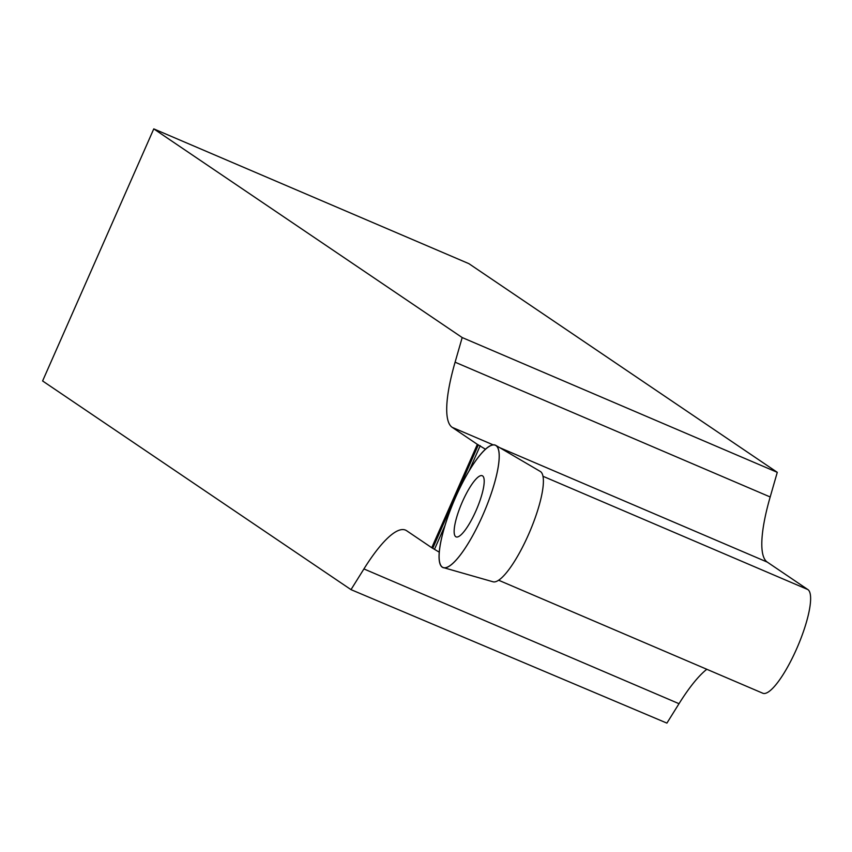 <?xml version="1.0" encoding="UTF-8"?>
<svg xmlns="http://www.w3.org/2000/svg" width="852" height="852" viewBox="0 0 852 852"><rect width="100%" height="100%" fill="white"/><g stroke="black" fill="none" stroke-linecap="round" stroke-linejoin="round"><path stroke-width="1.28" d="M443.466 567.624L493.063 581.799A60.045 14.473 -66.8 0 0 529.571 532.138A60.045 14.473 -66.8 0 0 540.264 471.433L495.768 445.362A66.52 16.039 -66.8 0 0 478.568 456.842A66.52 16.039 -66.8 0 0 445.681 523.405A66.52 16.039 -66.8 0 0 443.466 567.624A66.52 16.039 -66.8 0 0 483.915 512.606A66.52 16.039 -66.8 0 0 495.768 445.362M473.872 481.572A33.26 8.019 -66.8 0 0 457.481 514.661A33.26 8.019 -66.8 0 0 456.214 536.93A33.26 8.019 -66.8 0 0 476.545 509.453A33.26 8.019 -66.8 0 0 482.37 475.778A33.26 8.019 -66.8 0 0 473.872 481.572M493.116 444.84L452.199 427.342L477.344 444.361L431.751 547.719L406.606 530.711A113.092 27.264 113.2 0 0 405.488 530.104A113.092 27.264 113.2 0 0 363.921 568.934L351.003 589.637L666.903 723.114L679.012 703.699A113.092 27.264 -66.8 0 1 706.819 669.278M452.199 427.342A113.092 27.264 113.2 0 1 455.096 362.196L462.189 337.552L153.775 128.886L42.6 380.961L351.003 589.637M477.344 444.361L485.47 449.228M542.948 476.257L807.866 589.563L767.29 562.118L499.677 447.651M439.323 552.213L431.751 547.719M153.775 128.886L468.877 263.651L777.28 472.327L462.189 337.552M767.29 562.118A113.092 27.264 -66.8 0 1 770.187 496.972L777.28 472.327M807.866 589.563A56.541 13.632 113.2 0 1 797.078 647.818A56.541 13.632 113.2 0 1 762.828 693.24L498.654 580.244M478.387 444.808L432.795 548.166M480.208 445.671L469.058 470.954M445.095 525.29L434.616 549.029M455.65 497.153A66.52 16.039 -66.8 0 0 452.7 563.534A66.52 16.039 -66.8 0 0 499.144 458.216A66.52 16.039 -66.8 0 0 455.65 497.153M770.187 496.972L455.096 362.196M363.921 568.934L679.012 703.699"/></g></svg>
